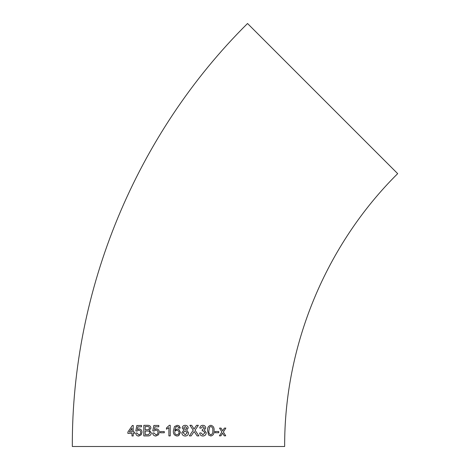 <?xml version="1.0" encoding="UTF-8"?>
<svg xmlns="http://www.w3.org/2000/svg" width="470" height="470" viewBox="0 0 470 470"><rect width="100%" height="100%" fill="white"/><g stroke="black" fill="none" stroke-linecap="round" stroke-linejoin="round"><path stroke-width="0.7" d="M178.606 435.702L180.451 432.412L178.788 429.345L177.302 428.975L174.722 430.367L175.986 426.842L177.149 426.531L178.453 427.071L178.947 428.158L180.316 428.023L178.929 425.732L177.237 425.309L174.511 426.507L173.359 430.937C173.148 433.863 174.393 435.561 177.09 436.037L178.606 435.702M178.488 446.5L284.656 446.5C284.25 345.338 325.857 244.888 397.679 173.642L247.531 23.5C136.188 133.944 71.687 289.673 72.321 446.5L178.488 446.5M178.847 427.788L178.682 427.412M224.249 435.831L225.718 435.825L223.385 431.965L225.859 428.088L224.384 428.094L222.662 430.779L221.023 428.105L219.519 428.111L221.893 431.971L219.396 435.855L220.894 435.849L222.621 433.158L224.249 435.831M215.09 432.741L218.762 432.729L218.762 431.507L215.09 431.525L215.09 432.741L218.75 432.729L218.744 431.507M210.86 425.285C208.392 425.89 207.299 427.682 207.587 430.661L208.568 434.997L210.83 436.013C213.292 435.408 214.367 433.616 214.062 430.649C214.385 427.7 213.315 425.914 210.86 425.285C213.298 425.908 214.367 427.694 214.05 430.643L214.062 430.649C214.355 433.616 213.274 435.408 210.819 436.013M202.858 436.025C204.908 435.902 206.042 434.791 206.26 432.7L204.333 430.091L205.754 427.988C205.531 426.267 204.55 425.368 202.811 425.303C201.125 425.391 200.108 426.296 199.768 428.017L201.101 428.152L202.852 426.519L204.432 428.035L202.294 429.645L202.159 430.867L203.017 430.72L204.955 432.688L202.917 434.803L200.972 432.905L199.638 433.04C199.932 434.926 201.013 435.919 202.87 436.025C204.92 435.902 206.054 434.791 206.271 432.7L204.344 430.091L205.754 427.988C205.519 426.267 204.538 425.368 202.805 425.297M194.574 432.153L197.124 435.896L198.898 435.896L195.026 430.214L198.358 425.303L196.554 425.303L194.045 428.998L191.672 425.309L189.886 425.309L193.235 430.197L189.345 435.896L191.161 435.896L194.139 431.525L194.574 432.153M186.637 430.091L188.206 428.011C187.994 426.267 186.995 425.368 185.204 425.309C183.435 425.35 182.442 426.243 182.225 427.976L183.835 430.091L181.814 432.782C181.996 434.838 183.13 435.919 185.209 436.037C187.272 435.937 188.4 434.862 188.605 432.817L186.631 430.091L188.206 428.011C187.988 426.267 186.989 425.368 185.204 425.309M166.456 429.21L168.883 427.647L168.895 435.902L170.252 435.902L170.234 425.309L169.364 425.309L166.456 427.953L166.456 429.21L166.456 427.953L169.37 425.309M160.399 432.782L164.294 432.776L164.294 431.554L160.399 431.56L160.399 432.782M156.263 428.846L154.413 429.551L154.941 426.807L158.795 426.807L158.795 425.444L153.855 425.45L152.791 430.884L154.119 431.019L155.893 430.068C157.274 430.15 157.967 430.914 157.985 432.353C157.985 433.834 157.286 434.656 155.887 434.821L153.984 432.923L152.662 433.058C152.932 434.956 154.001 435.954 155.881 436.043L158.525 434.756L159.324 432.271C159.248 430.232 158.226 429.087 156.263 428.846L154.413 429.551M150.946 428.064C150.641 426.143 149.519 425.227 147.58 425.321L143.82 425.332L143.797 435.925L147.592 435.919C149.789 436.06 151.04 435.044 151.346 432.876L149.413 430.344L150.946 428.064M139.114 428.875L137.358 429.586L137.869 426.842L141.517 426.831L141.523 425.473L136.84 425.485L135.824 430.925L137.076 431.055L138.762 430.097C140.066 430.179 140.724 430.943 140.736 432.382C140.736 433.863 140.072 434.685 138.744 434.856L136.946 432.958L135.695 433.099C135.942 434.997 136.958 435.99 138.732 436.078L141.247 434.785L142.011 432.294C141.94 430.256 140.977 429.116 139.114 428.875L137.358 429.586M134.455 432.018L133.216 432.018L133.233 425.497L132.375 425.503L127.875 432.042L127.875 433.405L131.988 433.381L131.988 435.966L133.216 435.96L133.216 433.381L134.455 433.375L134.455 432.018M133.257 425.497L132.393 425.503L127.875 432.042M127.899 432.042L127.899 433.405M132.005 435.966L131.988 433.381M132.005 432.024L131.994 428.211L129.356 432.036L132.005 432.024L131.994 428.211M129.379 432.036L131.988 432.024M141.535 425.473L136.864 425.485L135.848 430.925L137.099 431.055M138.779 430.103C140.084 430.179 140.742 430.943 140.753 432.382L140.736 432.382M140.753 432.382C140.747 433.863 140.084 434.685 138.762 434.856L138.744 434.856M136.964 432.958L135.695 433.099M135.718 433.099C135.965 434.997 136.976 435.99 138.75 436.078M143.832 425.332L143.814 435.925M145.236 429.809L148.52 429.68L149.501 428.199C149.296 426.883 148.508 426.337 147.139 426.548L145.224 426.548L145.224 429.809L148.532 429.68L149.513 428.199C149.307 426.883 148.52 426.337 147.157 426.548M147.627 426.56L147.139 426.548M145.23 434.703L148.479 434.644L149.901 432.858C149.683 431.478 148.867 430.867 147.445 431.031L145.218 431.031L145.218 434.703L148.496 434.644L149.912 432.858C149.701 431.478 148.878 430.867 147.463 431.031M153.866 425.45L152.803 430.884L154.131 431.019M155.905 430.068C157.28 430.15 157.979 430.914 157.996 432.353L157.985 432.353M157.996 432.353C157.991 433.834 157.291 434.656 155.899 434.821M153.996 432.923L152.674 433.058C152.944 434.956 154.013 435.954 155.887 436.043M160.405 431.56L160.405 432.782M168.889 427.647L168.895 435.902M178.823 435.578L180.451 432.412L178.788 429.345M177.302 428.975L174.722 430.367M177.149 426.531L178.453 427.071M180.316 428.023L179.176 425.896M177.237 425.309L174.511 426.507L173.359 430.937C173.148 433.863 174.393 435.561 177.09 436.037M176.984 434.815L178.647 433.998L179.088 432.453L178.729 431.084L176.926 430.197C175.557 430.297 174.822 431.025 174.722 432.382C174.811 433.851 175.563 434.662 176.984 434.815L178.647 433.998M178.729 431.084L176.926 430.197M185.209 436.037C187.266 435.937 188.394 434.862 188.599 432.817L188.605 432.817M188.599 432.817L186.631 430.091M185.221 426.531L183.588 427.988L185.233 429.515L186.849 428.047L185.221 426.531L183.588 427.988L185.233 429.515M185.186 430.737L183.177 432.753L185.221 434.815L187.248 432.799L185.186 430.737L183.177 432.753L185.221 434.815M198.892 435.89L195.021 430.214L198.346 425.303M194.04 428.998L191.672 425.309M191.155 435.896L194.139 431.525M201.095 428.152L202.852 426.519M202.147 430.867L203.005 430.72M202.905 434.803L200.96 432.905M210.842 426.507L209.485 427.236L208.88 430.655C208.557 432.735 209.203 434.115 210.819 434.791L210.836 434.791C212.44 434.11 213.092 432.723 212.781 430.643C213.092 428.546 212.452 427.165 210.842 426.507L209.497 427.236L208.897 430.655C208.568 432.741 209.215 434.115 210.836 434.791M224.225 435.831L225.694 435.825L223.385 431.965M223.368 431.965L225.841 428.088M221.006 428.105L222.662 430.779M220.876 435.843L222.621 433.158"/></g></svg>
